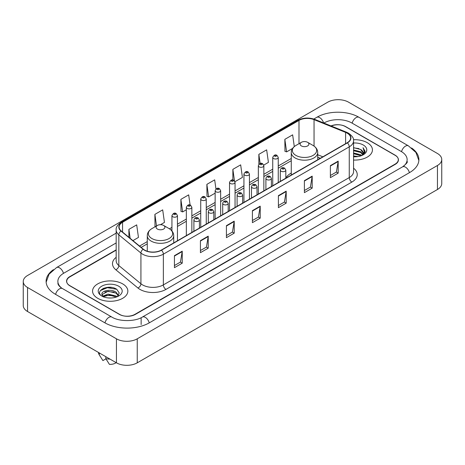 <?xml version="1.0" encoding="UTF-8"?>
<svg xmlns="http://www.w3.org/2000/svg" width="465" height="465" viewBox="0 0 465 465"><rect width="100%" height="100%" fill="white"/><g stroke="black" fill="none" stroke-linecap="round" stroke-linejoin="round"><path stroke-width="0.7" d="M291.264 173.073A19.484 11.247 0 0 0 285.812 178.147M320.246 158.309L317.729 157.292M116.169 250.141L69.924 276.844A11.026 6.365 0 0 0 66.693 281.342A11.026 6.365 0 0 0 69.924 285.847L119.307 314.357A11.026 6.365 0 0 0 134.902 314.357L395.076 164.145A11.026 6.365 0 0 0 398.307 159.646A11.026 6.365 0 0 0 395.076 155.141L345.693 126.631A11.026 6.365 0 0 0 331.278 126.038M403.463 166.284A19.85 11.462 0 0 0 407.131 159.646A19.85 11.462 0 0 0 401.312 151.544L351.929 123.033A19.85 11.462 0 0 0 323.861 123.033L323.849 123.039M116.169 242.939L63.688 273.24A19.85 11.462 0 0 0 57.869 281.342A19.85 11.462 0 0 0 61.537 287.98M116.448 338.816A14.706 8.486 0 0 0 137.239 338.816L437.443 165.499A14.706 8.486 0 0 0 441.75 159.495A14.706 8.486 0 0 0 437.443 153.491L348.552 102.172A14.706 8.486 0 0 0 327.761 102.172L27.557 275.495A14.706 8.486 0 0 0 23.25 281.494A14.706 8.486 0 0 0 27.557 287.498L116.448 338.816L116.448 362.828A14.706 8.486 0 0 0 137.239 362.828L437.443 189.505A14.706 8.486 0 0 0 441.75 183.506L441.75 159.495M23.25 281.494L23.25 305.505A14.706 8.486 0 0 0 27.557 311.509L116.448 362.828M53.417 269.671A31.614 18.251 0 0 0 46.111 281.342A31.614 18.251 0 0 0 55.37 294.252L104.753 322.762A31.614 18.251 0 0 0 149.457 322.762L409.63 172.55A31.614 18.251 0 0 0 418.889 159.646A31.614 18.251 0 0 0 411.583 147.975M320.269 158.298L317.729 157.269M111.681 287.457A14.706 8.486 0 0 0 103.073 288.48M367.269 142.691A17.641 10.189 0 0 0 353.476 139.733A17.641 10.189 0 0 1 367.269 142.691A17.641 10.189 0 0 1 372.436 149.893A17.641 10.189 0 0 0 367.269 142.691M122.684 283.894A17.641 10.189 0 0 0 103.457 281.685A17.641 10.189 0 0 0 92.564 291.096A17.641 10.189 0 0 0 97.731 298.303A17.641 10.189 0 0 0 116.959 300.512A17.641 10.189 0 0 0 127.852 291.096A17.641 10.189 0 0 0 122.684 283.894A17.641 10.189 0 0 0 103.457 281.685A17.641 10.189 0 0 0 92.564 291.096A17.641 10.189 0 0 0 97.731 298.303A17.641 10.189 0 0 0 116.959 300.512A17.641 10.189 0 0 0 127.852 291.096A17.641 10.189 0 0 0 122.684 283.894M347.175 133.159A11.764 6.789 180 0 1 350.622 137.96A11.764 6.789 180 0 1 347.175 142.761L161.285 250.089A11.764 6.789 180 0 1 143.33 249.182L121.237 230.966A11.764 6.789 180 0 1 119.11 227.065A11.764 6.789 180 0 1 122.557 222.264L298.989 120.406A11.764 6.789 180 0 1 314.049 119.645L345.605 132.397A11.764 6.789 180 0 1 347.175 133.159M347.384 133.037A12.055 6.963 0 0 0 345.774 132.258L314.218 119.505A12.055 6.963 0 0 0 298.78 120.284L122.347 222.148A12.055 6.963 0 0 0 120.999 231.059L143.092 249.275A12.055 6.963 0 0 0 161.489 250.205L347.384 142.883A12.055 6.963 0 0 0 347.384 133.037M174.433 255.669L174.433 267.671L182.233 263.173L182.233 251.17L174.433 255.669M174.433 265.544L180.443 262.074L182.199 251.565A2.941 1.697 -120 0 0 182.233 251.17M180.385 262.109L182.233 263.173M200.427 240.661L200.427 252.669L208.221 248.165L208.221 236.162L200.427 240.661M200.427 250.536L206.431 247.072L208.192 236.557A2.941 1.697 -120 0 0 208.221 236.162M206.379 247.101L208.221 248.165M226.42 225.659L226.42 237.662L234.215 233.163L234.215 221.154L226.42 225.659M226.42 235.534L232.424 232.064L234.186 221.555A2.941 1.697 -120 0 0 234.215 221.154M232.372 232.093L234.215 233.163M330.382 165.633L330.382 177.636L338.183 173.137L338.183 161.128L330.382 165.633M330.382 175.508L336.393 172.038L338.148 161.529A2.941 1.697 -120 0 0 338.183 161.128M336.334 172.073L338.183 173.137M304.395 180.641L304.395 192.644L312.189 188.139L312.189 176.136L304.395 180.641M304.395 190.516L310.399 187.046L312.16 176.537A2.941 1.697 -120 0 0 312.189 176.136M310.347 187.075L312.189 188.139M278.401 195.643L278.401 207.652L286.196 203.147L286.196 191.144L278.401 195.643M278.401 205.518L284.406 202.054L286.167 191.539A2.941 1.697 -120 0 0 286.196 191.144M284.353 202.083L286.196 203.147M252.408 210.651L252.408 222.654L260.208 218.155L260.208 206.152L252.408 210.651M252.408 220.526L258.418 217.056L260.173 206.547A2.941 1.697 -120 0 0 260.208 206.152M258.36 217.091L260.208 218.155M353.563 160.053A17.641 10.189 0 0 0 372.436 149.893A17.641 10.189 0 0 1 353.563 160.053M116.169 249.845L69.791 276.617A11.026 6.365 0 0 0 66.565 281.122A11.026 6.365 0 0 0 69.791 285.62L119.697 314.433A11.026 6.365 0 0 0 135.292 314.433L395.209 164.372A11.026 6.365 0 0 0 398.435 159.873A11.026 6.365 0 0 0 395.209 155.368L345.303 126.556A11.026 6.365 0 0 0 330.987 125.922M160.489 224.7L164.447 222.415L162.686 209.872L154.892 214.371L155.014 226.304M132.932 240.608L138.454 237.417L136.693 224.874L128.898 229.379L128.898 237.278M234.953 181.71L242.422 177.398L240.661 164.854L232.866 169.353L232.866 180.031M263.748 165.081L268.415 162.39L266.654 149.846L258.854 154.345L258.854 164.308M294.293 146.591L292.642 134.838L284.847 139.343L284.975 151.276M190.109 205.077L188.68 194.864L180.879 199.369L181.007 211.296M215.946 188.959L214.667 179.856L206.873 184.361L207.001 196.294M206.873 184.361L208.634 196.904L215.138 193.149M208.634 196.904L206.873 196.247M232.866 169.353L234.482 180.885M258.854 154.345L260.138 163.494M284.847 139.343L286.609 151.886L292.595 148.428M286.609 151.886L284.847 151.23M180.879 199.369L182.64 211.912L186.337 209.773M182.64 211.912L180.879 211.25M155.548 226.507L154.892 226.257M154.892 214.371L156.513 225.949M128.898 229.379L130.154 238.313M353.563 155.949L358.044 156.554M353.563 156.699L355.632 156.792M353.563 152.95L360.666 154.752L361.683 155.554M353.563 153.7L361.073 155.787M353.563 149.951L360.666 151.753L362.81 154.142M353.563 150.701L360.666 152.503L362.619 154.496M362.933 154.456L363.026 154.81M361.724 155.537A8.312 4.795 0 0 0 363.101 152.892A8.312 4.795 0 0 0 360.666 149.498L363.095 153.072M362.851 154.543L362.543 155.171M353.563 156.775A11.985 6.917 0 0 0 363.264 154.787A11.985 6.917 0 0 0 363.264 144.999A11.985 6.917 0 0 0 353.563 143.011M360.666 149.498L353.563 147.661M362.537 155.171L365.008 152.008L365.089 151.27L363.031 147.701L364.235 151.689L361.857 155.479M363.031 147.701L365.083 151.41M353.563 147.864L358.899 148.579M364.188 151.945L364.7 152.828M353.563 150.869L358.649 151.503M353.563 153.869L358.649 154.508M364.24 151.642L364.781 152.648M301.378 145.917A4.412 2.546 0 0 0 307.615 145.917A4.412 2.546 0 0 0 307.615 142.313L313.09 145.475A12.154 7.016 0 0 1 313.09 155.403A12.154 7.016 0 0 1 295.903 155.397A12.154 7.016 0 0 1 295.903 145.475C292.909 147.254 291.363 149.614 291.264 152.561A13.235 7.638 0 0 0 295.141 157.96A13.235 7.638 0 0 0 309.562 159.617A13.235 7.638 0 0 0 317.729 152.561C317.63 149.614 316.084 147.254 313.09 145.475L307.615 142.313A4.412 2.546 0 0 0 301.378 142.313A4.412 2.546 0 0 0 301.378 145.917M157.385 229.047A4.412 2.546 0 0 0 163.622 229.047A4.412 2.546 0 0 0 163.622 225.444L169.097 228.606A12.154 7.016 0 0 0 169.097 228.606A12.154 7.016 0 0 1 169.097 238.533A12.154 7.016 0 0 1 151.91 238.533A12.154 7.016 0 0 1 151.91 228.611C148.916 230.384 147.37 232.75 147.271 235.691A13.235 7.638 0 0 0 151.148 241.097A13.235 7.638 0 0 0 165.569 242.753A13.235 7.638 0 0 0 173.736 235.691C173.637 232.75 172.091 230.384 169.097 228.611L163.622 225.444A4.412 2.546 0 0 0 157.385 225.444A4.412 2.546 0 0 0 157.385 229.047M108.2 297.92L111.001 298.001M102.707 296.164L108.06 294.118L116.087 295.996L117.058 296.78M103.102 296.757L109.211 295.031L116.087 296.949M101.899 294.147L103.277 296.74M101.911 294.38C101.062 290.695 111.176 288.521 116.087 292.189L118.47 295.484M101.951 294.624L108.043 291.27L116.087 293.136L118.284 295.728M117.343 296.658L119.22 292.973L116.843 289.393C108.432 283.348 93.488 291.317 102.12 296.199L102.55 296.461M118.685 286.207A11.985 6.917 0 0 0 101.736 286.207A11.985 6.917 0 0 0 101.736 295.99A11.985 6.917 0 0 0 118.685 295.99A11.985 6.917 0 0 0 118.685 286.207M98.446 352.435A11.764 6.789 0 0 0 99.091 354.539A11.764 6.789 0 0 0 99.307 354.871L102.904 360.596L105.933 358.846M99.307 354.871L99.307 352.929M103.457 296.984L101.94 294.566M105.805 356.684L105.805 358.62L109.403 364.345A7.353 4.243 0 0 0 116.128 362.642M105.805 358.62A11.764 6.789 0 0 0 110.013 359.114M100.364 290.596L107.403 287.707L116.68 289.288M104.765 291.997L107.403 291.52L114.088 292.107M104.73 295.821L107.403 295.333L114.076 295.914M149.236 322.89A5.882 3.395 -120 0 0 142.36 317.066C135.123 321.745 119.081 321.745 111.85 317.066L62.467 288.556C61.88 288.341 59.014 286.388 58.113 284.318L57.869 283.144M104.974 322.89A5.882 3.395 -60 0 1 108.909 317.357A5.882 3.395 -60 0 1 111.85 317.066M55.591 294.38A5.882 3.395 -60 0 1 59.526 288.846A5.882 3.395 -60 0 1 62.467 288.556M46.14 282.174L49.069 274.176L56.585 267.549A5.882 3.395 60 0 1 63.467 273.374M313.823 119.034L316.764 117.337A5.882 3.395 60 0 1 323.576 122.929M316.764 117.337C328.232 110.513 347.558 110.513 359.032 117.337A5.882 3.395 120 0 0 352.15 123.155M359.032 117.337L408.415 145.847A5.882 3.395 120 0 0 401.533 151.671M409.409 172.678A5.882 3.395 -120 0 0 402.533 166.859L142.36 317.066M137.239 362.828L137.239 338.816M27.557 311.509L27.557 287.498M437.443 189.505L437.443 165.499M141.139 324.564L141.139 317.961M353.563 168.208A18.379 10.614 180 0 1 351.854 182.077L165.964 289.404A3.674 2.122 60 0 1 163.36 284.9L349.256 177.578A14.706 8.486 0 0 0 353.563 171.573L353.563 140.843A14.706 8.486 180 0 1 349.256 146.847A3.674 2.122 -120 0 0 347.384 142.883M165.964 289.404A18.379 10.614 180 0 1 139.971 289.404A18.379 10.614 180 0 1 137.913 287.986L115.82 269.77A18.379 10.614 180 0 1 116.169 257.314M142.569 284.9A14.706 8.486 0 0 0 163.36 284.9L163.36 254.169A14.706 8.486 180 0 1 140.924 253.036L118.831 234.819A14.706 8.486 180 0 1 116.169 229.948L116.169 260.679A14.706 8.486 0 0 0 118.831 265.55L140.924 283.766A14.706 8.486 0 0 0 142.569 284.9M353.563 140.843C354.051 138.547 352.36 135.983 348.494 133.159L346.559 132.217A3.674 1.721 112 0 0 345.774 132.258M346.559 132.217L315.008 119.464C308.917 117.308 303.139 117.622 297.67 120.4A3.674 2.122 60 0 1 298.78 120.284M122.347 222.148A3.674 2.122 -120 0 0 121.237 222.264C117.418 225.008 115.733 227.571 116.169 229.948M120.999 231.059A3.674 2.459 129.5 0 0 118.831 234.819L118.831 265.55A3.674 2.459 -50.5 0 1 115.82 269.77M315.008 119.464A3.674 1.721 112 0 0 314.218 119.505M143.092 249.275A3.674 2.459 129.5 0 0 140.924 253.036L140.924 283.766A3.674 2.459 -50.5 0 1 137.913 287.986M161.489 250.205A3.674 2.122 60 0 1 163.36 254.169L349.256 146.847L349.256 177.578A3.674 2.122 60 0 0 351.854 182.077M122.557 222.264L122.557 232.047M345.605 132.397L345.605 143.668M314.049 119.645L314.049 146.091M322.844 156.81L317.729 154.746M298.989 120.406L298.989 143.691M291.264 158.478L278.244 165.993M272.734 169.173L263.847 174.305M258.337 177.491L249.449 182.617M243.933 185.802L235.052 190.929M229.536 194.114L220.648 199.247M215.138 202.426L206.251 207.559M200.735 210.744L191.853 215.87M186.337 219.056L177.45 224.188M171.94 227.368L169.44 228.809M147.271 241.608L139.552 246.066M252.408 211.029L260.173 206.547M278.401 196.027L286.167 191.539M304.395 181.019L312.16 176.537M330.382 166.011L338.148 161.529M226.42 226.037L234.186 221.555M200.427 241.044L208.192 236.557M174.433 256.052L182.199 251.565M281.104 171.213A2.755 1.593 180 0 1 280.296 170.091C281 167.824 282.441 167.173 284.621 168.121L285.812 170.091A2.755 1.593 180 0 1 284.109 171.562A2.755 1.593 180 0 1 281.104 171.213M283.702 168.214A0.918 0.529 0 0 0 282.406 168.214A0.918 0.529 0 0 0 282.406 168.964A0.918 0.529 0 0 0 283.702 168.964A0.918 0.529 0 0 0 283.702 168.214M266.707 179.531A2.755 1.593 180 0 1 265.899 178.403C266.602 176.142 268.043 175.485 270.223 176.438L271.409 178.403A2.755 1.593 180 0 1 269.712 179.874A2.755 1.593 180 0 1 266.707 179.531M269.305 176.526A0.918 0.529 0 0 0 268.003 176.526A0.918 0.529 0 0 0 268.003 177.275A0.918 0.529 0 0 0 269.305 177.275A0.918 0.529 0 0 0 269.305 176.526M252.303 187.843A2.755 1.593 180 0 1 251.495 186.715C252.204 184.454 253.646 183.797 255.826 184.75L257.011 186.715A2.755 1.593 180 0 1 255.308 188.186A2.755 1.593 180 0 1 252.303 187.843M254.907 184.838A0.918 0.529 0 0 0 253.605 184.838A0.918 0.529 0 0 0 253.605 185.593A0.918 0.529 0 0 0 254.907 185.593A0.918 0.529 0 0 0 254.907 184.838M237.906 196.154A2.755 1.593 180 0 1 237.098 195.027C237.801 192.766 239.243 192.109 241.422 193.062L242.614 195.027A2.755 1.593 180 0 1 240.911 196.497A2.755 1.593 180 0 1 237.906 196.154M240.504 193.155A0.918 0.529 0 0 0 239.208 193.155A0.918 0.529 0 0 0 239.208 193.905A0.918 0.529 0 0 0 240.504 193.905A0.918 0.529 0 0 0 240.504 193.155M223.508 204.466A2.755 1.593 180 0 1 222.7 203.345C223.403 201.083 224.845 200.427 227.025 201.374L228.21 203.345A2.755 1.593 180 0 1 226.513 204.815A2.755 1.593 180 0 1 223.508 204.466M226.106 201.467A0.918 0.529 0 0 0 224.804 201.467A0.918 0.529 0 0 0 224.804 202.217A0.918 0.529 0 0 0 226.106 202.217A0.918 0.529 0 0 0 226.106 201.467M209.105 212.784A2.755 1.593 180 0 1 208.303 211.656C209.006 209.395 210.447 208.739 212.627 209.692L213.813 211.656A2.755 1.593 180 0 1 212.11 213.127A2.755 1.593 180 0 1 209.105 212.784M211.709 209.779A0.918 0.529 0 0 0 210.407 209.779A0.918 0.529 0 0 0 210.407 210.529A0.918 0.529 0 0 0 211.709 210.529A0.918 0.529 0 0 0 211.709 209.779M194.707 221.096A2.755 1.593 180 0 1 193.899 219.968C194.603 217.707 196.05 217.05 198.224 218.004L199.415 219.968A2.755 1.593 180 0 1 197.712 221.439A2.755 1.593 180 0 1 194.707 221.096M197.305 218.091A0.918 0.529 0 0 0 196.009 218.091A0.918 0.529 0 0 0 196.009 218.846A0.918 0.529 0 0 0 197.305 218.846A0.918 0.529 0 0 0 197.305 218.091M278.244 182.559L278.244 157.408A2.755 1.593 180 0 1 276.547 158.879A2.755 1.593 180 0 1 273.542 158.536A2.755 1.593 180 0 1 272.734 157.408L272.734 185.738M274.838 156.281A0.918 0.529 0 0 0 276.14 156.281A0.918 0.529 0 0 0 276.14 155.531A0.918 0.529 0 0 0 274.838 155.531A0.918 0.529 0 0 0 274.838 156.281M263.847 190.871L263.847 165.72A2.755 1.593 180 0 1 262.144 167.191A2.755 1.593 180 0 1 259.139 166.848A2.755 1.593 180 0 1 258.337 165.72L258.337 194.056M260.441 164.598A0.918 0.529 0 0 0 261.743 164.598A0.918 0.529 0 0 0 261.743 163.849A0.918 0.529 0 0 0 260.441 163.849A0.918 0.529 0 0 0 260.441 164.598M249.449 199.183L249.449 174.038A2.755 1.593 180 0 1 247.746 175.508A2.755 1.593 180 0 1 244.741 175.16A2.755 1.593 180 0 1 243.933 174.038L243.933 202.368M246.043 172.91A0.918 0.529 0 0 0 247.339 172.91A0.918 0.529 0 0 0 247.339 172.16A0.918 0.529 0 0 0 246.043 172.16A0.918 0.529 0 0 0 246.043 172.91M235.052 207.5L235.052 182.35A2.755 1.593 180 0 1 233.349 183.82A2.755 1.593 180 0 1 230.344 183.477A2.755 1.593 180 0 1 229.536 182.35L229.536 210.68M231.64 181.222A0.918 0.529 0 0 0 232.942 181.222A0.918 0.529 0 0 0 232.942 180.472A0.918 0.529 0 0 0 231.64 180.472A0.918 0.529 0 0 0 231.64 181.222M220.648 215.812L220.648 190.662A2.755 1.593 180 0 1 218.945 192.132A2.755 1.593 180 0 1 215.946 191.789A2.755 1.593 180 0 1 215.138 190.662L215.138 218.998M217.242 189.54A0.918 0.529 0 0 0 218.544 189.54A0.918 0.529 0 0 0 218.544 188.784A0.918 0.529 0 0 0 217.242 188.784A0.918 0.529 0 0 0 217.242 189.54M206.251 224.124L206.251 198.974A2.755 1.593 180 0 1 204.548 200.444A2.755 1.593 180 0 1 201.543 200.101A2.755 1.593 180 0 1 200.735 198.974L200.735 227.309M202.845 197.852A0.918 0.529 0 0 0 204.141 197.852A0.918 0.529 0 0 0 204.141 197.102A0.918 0.529 0 0 0 202.845 197.102A0.918 0.529 0 0 0 202.845 197.852M191.853 232.436L191.853 207.291A2.755 1.593 180 0 1 190.15 208.762A2.755 1.593 180 0 1 187.145 208.413A2.755 1.593 180 0 1 186.337 207.291L186.337 235.621M188.447 206.164A0.918 0.529 0 0 0 189.743 206.164A0.918 0.529 0 0 0 189.743 205.414A0.918 0.529 0 0 0 188.447 205.414A0.918 0.529 0 0 0 188.447 206.164M177.45 240.754L177.45 215.603A2.755 1.593 180 0 1 175.753 217.074A2.755 1.593 180 0 1 172.748 216.731A2.755 1.593 180 0 1 171.94 215.603L171.94 230.948M174.044 214.475A0.918 0.529 0 0 0 175.346 214.475A0.918 0.529 0 0 0 175.346 213.726A0.918 0.529 0 0 0 174.044 213.726A0.918 0.529 0 0 0 174.044 214.475M56.585 267.549L116.169 233.145M418.86 160.471L415.931 152.474L408.415 145.847M407.131 161.448C407.95 162.041 406.416 163.843 402.533 166.859M297.67 120.4L121.237 222.264M291.264 160.716L278.244 168.231M272.734 171.411L263.847 176.543M258.337 179.728L249.449 184.855M243.933 188.04L235.052 193.167M229.536 196.352L220.648 201.484M215.138 204.664L206.251 209.796M200.735 212.982L191.853 218.108M186.337 221.294L177.45 226.426M171.94 229.605L171.114 230.082M147.271 243.846L141.151 247.38M320.321 158.263L317.729 157.217M317.729 159.762L317.729 152.561M291.264 175.043L291.264 152.561M301.378 142.313L295.903 145.475M173.736 242.899L173.736 235.691M147.271 251.228L147.271 235.691M157.385 225.444L151.91 228.611M100.283 356.539L99.091 354.539M280.296 181.373L280.296 170.091M285.812 178.194L285.812 170.091M265.899 189.685L265.899 178.403M271.409 186.506L271.409 178.403M251.495 198.003L251.495 186.715M257.011 194.818L257.011 186.715M237.098 206.315L237.098 195.027M242.614 203.129L242.614 195.027M222.7 214.627L222.7 203.345M228.21 211.447L228.21 203.345M208.303 222.944L208.303 211.656M213.813 219.759L213.813 211.656M193.899 231.256L193.899 219.968M199.415 228.071L199.415 219.968M278.244 157.408L277.059 155.444C275.46 154.287 274.019 154.944 272.734 157.408M263.847 165.72L262.661 163.756C261.063 162.599 259.621 163.256 258.337 165.72M249.449 174.038L248.258 172.067C246.659 170.917 245.218 171.568 243.933 174.038M235.052 182.35L233.86 180.379C232.262 179.228 230.82 179.885 229.536 182.35M220.648 190.662L219.463 188.697C217.864 187.54 216.423 188.197 215.138 190.662M206.251 198.974L205.065 197.009C203.461 195.852 202.019 196.509 200.735 198.974M191.853 207.291L190.662 205.321C189.063 204.17 187.622 204.821 186.337 207.291M177.45 215.603L176.264 213.638C174.666 212.482 173.224 213.139 171.94 215.603"/></g></svg>
